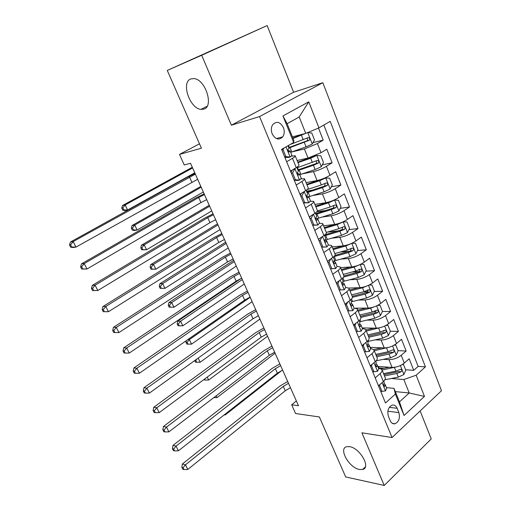 <?xml version="1.0" encoding="UTF-8"?>
<svg xmlns="http://www.w3.org/2000/svg" width="511" height="511" viewBox="0 0 511 511"><rect width="100%" height="100%" fill="white"/><g stroke="black" fill="none" stroke-linecap="round" stroke-linejoin="round"><path stroke-width="0.77" d="M203.844 109.111L200.944 109.367C189.792 108.639 180.811 82.252 190.807 78.911L194.199 78.585C205.684 79.722 213.988 106.671 203.844 109.111M359.457 469.481C348.987 467.827 338.071 448.166 346.854 446.678L349.601 446.659C359.955 447.93 371.293 467.929 362.599 469.481L359.457 469.481M272.171 133.831C275.384 139.465 278.904 140.474 282.73 136.871C284.461 134.208 284.691 131.11 283.407 127.565C280.156 121.822 276.592 120.852 272.714 124.652C271.079 127.316 270.894 130.382 272.171 133.831M267.144 25.55L167.276 70.429L201.698 55.271L231.368 125.195L259.556 116.559L322.831 82.705L293.621 92.248L267.144 25.55L201.698 55.271M259.556 116.559L392.058 437.544L441.478 390.73L322.831 82.705M392.058 437.544L361.897 432.798L384.234 485.45L431.246 438.93L420.138 410.946M384.234 485.45L345.679 476.935L319.356 416.957L295.569 413.527L291.666 404.814L298.481 405.715L190.539 163.316L184.235 164.964L179.508 154.405L201.411 148.209L167.276 70.429M377.814 366.444L392.058 367.409C396.498 367.39 400.573 365.953 404.284 363.091L409.177 358.779L413.718 370.334L405.587 369.772M384.138 368.284L378.958 367.926M383.314 359.329L388.948 359.655C393.387 359.597 397.469 358.147 401.199 355.298L406.13 351.019L398.012 350.648M406.13 351.019L401.512 339.285L396.542 343.52C392.78 346.349 388.679 347.819 384.24 347.934L370.034 347.32M362.133 327.909L376.307 328.151C380.74 327.941 384.86 326.44 388.673 323.648L393.732 319.484L398.414 331.396L390.315 331.23M384.055 331.096L383.116 331.077M355.669 308.178L368.246 308.063C372.672 307.75 376.818 306.217 380.689 303.464L385.824 299.369L390.583 311.474L382.369 311.512M376.096 311.538L373.797 311.55M348.821 288.063L360.057 287.655C364.477 287.233 368.648 285.668 372.57 282.96L377.795 278.942L382.63 291.238L374.231 291.494M367.894 291.692L363.5 291.826M340.562 267.643L351.734 266.914C356.148 266.384 360.344 264.787 364.324 262.117L369.632 258.189L374.544 270.677L365.953 271.175M359.316 271.565L352.232 271.973M332.15 246.896L343.277 245.848C347.684 245.203 351.907 243.568 355.95 240.949L361.347 237.098L366.336 249.79L357.528 250.55M349.703 251.227L340.243 252.044M323.597 225.824L334.686 224.431C339.08 223.671 343.335 222.004 347.429 219.43L352.922 215.668L357.987 228.564L348.956 229.611M338.378 230.838L327.34 232.115M314.91 204.406L325.954 202.669C330.342 201.788 334.616 200.082 338.774 197.553L344.357 193.88L349.511 206.993L340.217 208.354M326.107 210.417L316.769 211.784M306.083 182.638L317.076 180.543C321.451 179.54 325.756 177.796 329.978 175.318L335.65 171.741L340.894 185.071L331.32 186.777M312.687 190.092L306.581 191.184M297.108 160.518L308.05 158.052L321.029 152.712L326.804 149.231L332.131 162.779L322.249 164.868M286.652 161.757L292.471 158.314C294.675 156.986 295.575 156.13 295.166 155.74L291.513 156.149M286.326 157.356L284.985 157.675M296.195 185.033L301.905 181.494C304.071 180.127 304.933 179.208 304.499 178.735L301.171 178.876M305.565 207.92L311.18 204.285C313.307 202.88 314.137 201.896 313.665 201.34L310.496 201.277M314.782 230.416L320.301 226.699C322.39 225.255 323.182 224.214 322.684 223.575L319.579 223.333M323.846 252.543L329.269 248.736C331.326 247.254 332.086 246.155 331.556 245.44L328.452 245.044M332.763 274.298L338.097 270.408C340.109 268.895 340.837 267.738 340.281 266.953L337.139 266.403M341.527 295.697L346.771 291.724C348.751 290.178 349.454 288.977 348.866 288.115L345.666 287.425L344.178 283.777M350.156 316.75L355.311 312.7C357.253 311.116 357.924 309.864 357.317 308.938L354.078 308.107M358.639 337.458L363.711 333.338C365.62 331.722 366.259 330.419 365.627 329.429L362.363 328.464M366.987 357.834L371.976 353.644C373.854 352.002 374.467 350.655 373.809 349.594L370.513 348.502M398.874 412.581L397.13 408.283C395.948 405.689 394.256 404.648 392.046 405.159C388.251 407.293 387.038 411.01 388.411 416.318L390.187 420.636C391.324 423.121 392.946 424.162 395.06 423.753C398.963 421.716 400.234 417.992 398.874 412.581L387.862 411.214M292.439 136.865L305.75 133.384L299.203 116.968L287.118 123.688L293.806 140.25L293.672 142.454L281.599 149.423L385.486 402.981L395.373 394.032L394.013 388.354L386.431 387.638M293.672 142.454L282.947 115.933L308.74 101.842L318.96 127.865L330.202 121.375L425.42 366.847L416.158 375.227L424.475 396.395L404.054 415.507L395.373 394.032M291.66 152.003L304.396 148.95L308.05 158.052M302.486 173.842L313.479 171.594L317.076 180.543M312.675 195.521L322.415 193.861L325.954 202.669M322.415 216.983L331.211 215.77L334.686 224.431M331.811 238.177L339.86 237.321L343.277 245.848M340.914 259.096L348.368 258.528L351.734 266.914M349.786 279.728L356.742 279.396L360.057 287.655M358.435 300.066L364.982 299.938L368.246 308.063M366.898 320.11L373.094 320.154L376.307 328.151M375.189 339.866L381.085 340.058L384.24 347.934M375.202 377.891L380.107 373.63C381.96 371.957 382.541 370.564 381.858 369.44L378.536 368.22M413.718 370.334L418.126 366.381L323.833 125.054M304.396 148.95L317.408 143.559L323.22 140.123L318.481 128.063M332.131 162.779L326.414 166.318C322.166 168.783 317.855 170.54 313.479 171.594M340.894 185.071L335.273 188.706C331.09 191.216 326.804 192.934 322.415 193.861M349.511 206.993L343.986 210.724C339.86 213.279 335.606 214.965 331.211 215.77M357.987 228.564L352.558 232.384C348.496 234.983 344.261 236.631 339.86 237.321M366.336 249.79L360.99 253.692C356.985 256.343 352.782 257.953 348.368 258.528M374.544 270.677L369.287 274.663C365.346 277.358 361.162 278.936 356.742 279.396M382.63 291.238L377.457 295.301C373.567 298.034 369.408 299.58 364.982 299.938M390.583 311.474L385.498 315.613C381.66 318.385 377.527 319.899 373.094 320.154M398.414 331.396L393.406 335.612C389.625 338.423 385.518 339.904 381.085 340.058M378.453 385.824L383.327 381.532C385.166 379.852 385.735 378.44 385.045 377.29L382.126 370.092M370.29 365.895L375.246 361.673C377.112 360.025 377.712 358.652 377.041 357.566L374.058 350.214M361.992 345.647L367.032 341.495C368.929 339.872 369.555 338.55 368.916 337.528L365.863 330.01M353.567 325.073L358.684 320.991C360.619 319.401 361.277 318.129 360.657 317.171L357.54 309.487M344.995 304.16L350.201 300.155C352.168 298.596 352.858 297.37 352.264 296.482L349.077 288.626M336.289 282.902L341.584 278.974C343.584 277.447 344.299 276.279 343.737 275.461L340.479 267.425M327.43 261.287L332.821 257.448C334.852 255.954 335.606 254.836 335.063 254.088L331.735 245.88M318.43 239.314L323.91 235.552C325.98 234.095 326.765 233.035 326.254 232.364L322.843 223.971M309.276 216.964L314.846 213.298C316.961 211.873 317.772 210.871 317.293 210.276L313.811 201.692M300.909 194.129L299.97 194.25L305.635 190.66C307.782 189.274 308.631 188.329 308.184 187.824L304.62 179.042M290.491 171.115L296.265 167.634C298.45 166.292 299.337 165.411 298.916 164.983L295.275 156.002M394.013 388.354L399.481 401.895L409.202 392.978L403.843 379.532L416.158 375.227M395.329 391.624L409.202 392.978L424.475 396.395M391.285 378.504L403.843 379.532M199.475 143.802L179.508 154.405M296.354 400.937L291.666 404.814M418.126 366.381L425.42 366.847M323.22 140.123L312.994 142.633M318.96 127.865L305.75 133.384M399.481 401.895L404.054 415.507M282.947 115.933L287.118 123.688M308.74 101.842L299.203 116.968M231.368 125.195L293.621 92.248M380.114 384.361L379.577 385.543L381.979 391.407L385.569 390.864L386.61 388.079L385.294 384.84M383.78 381.117L384.163 382.062L383.946 383.882C383.429 385.313 383.678 386.156 384.694 386.405L385.115 384.393L384.138 383.557M290.452 387.689L285.266 390.768L187.793 469.462L185.461 464.825L183.079 467.706L181.846 467.373L182.785 469.226L184.011 469.558L183.079 467.706M288.504 383.314L283.298 386.386L185.461 464.825L182.382 464.02L279.996 386.035L287.693 381.487M182.382 464.02L181.846 467.373M184.011 469.558L187.793 469.462M379.577 385.543L378.849 385.473M380.689 391.279L381.979 391.407M396.383 366.943L382.107 370.015M389.331 367.224L381.257 368.878M402.476 364.413L403.492 364.477L405.779 370.245L403.862 374.544L398.273 377.124L384.853 379.782M379.053 368.259L378.344 366.483M403.492 364.477L402.08 364.656M384.496 375.943L396.811 373.477L401.192 371.772C402.17 370.392 401.978 369.568 400.618 369.306L395.884 371.165L383.569 373.65M401.192 371.772L398.752 371.593L383.997 374.71M224.961 414.28L225.268 414.926L281.983 370.366M279.434 364.1L279.817 363.8M224.118 414.938L225.268 414.926M372.206 364.266L371.497 365.793L373.937 371.752L377.584 371.28L378.677 368.578L377.329 365.263M375.7 361.264L376.192 362.471L375.936 364.222C375.413 365.691 375.674 366.54 376.735 366.751L377.156 364.835L376.096 363.979M282.615 370.085L277.371 373.145L178.416 450.811L176.046 446.103L173.644 449.009L172.424 448.722L173.376 450.6L174.596 450.894L173.644 449.009M280.635 365.64L275.378 368.706L176.046 446.103L172.993 445.394L272.088 368.437L279.862 363.909M172.993 445.394L172.424 448.722M174.596 450.894L178.416 450.811M371.497 365.793L370.488 365.729M372.653 371.657L373.937 371.752M364.171 343.852L363.289 345.73L365.767 351.785L369.472 351.383L370.622 348.77L369.242 345.379M367.498 341.093L368.099 342.568L367.805 344.242C367.268 345.762 367.55 346.611 368.655 346.79L369.076 344.97L367.914 344.095M274.663 352.226L269.361 355.273L168.886 431.872L166.477 427.094L164.063 430.026L162.856 429.777L163.82 431.68L165.027 431.936L164.063 430.026M272.657 347.723L267.342 350.77L166.477 427.094L163.456 426.481L264.072 350.591L271.922 346.081M163.456 426.481L162.856 429.777M165.027 431.936L168.886 431.872M363.289 345.73L362.005 345.679M364.484 351.721L365.767 351.785M356.014 323.124L354.947 325.347L357.464 331.498L361.232 331.166L362.433 328.65L361.022 325.168M359.156 320.595L359.872 322.345L359.54 323.948C358.997 325.513 359.297 326.363 360.44 326.503L360.862 324.785L359.591 323.891M266.595 334.111L261.242 337.145L159.208 412.633L156.762 407.778L154.335 410.742L153.14 410.531L154.118 412.473L155.312 412.684L154.335 410.742M264.557 329.544L259.192 332.572L156.762 407.778L153.766 407.267L255.941 332.482L263.874 327.998M153.766 407.267L153.14 410.531M155.312 412.684L159.208 412.633M354.947 325.347L353.669 325.328M356.186 331.467L357.464 331.498M347.723 302.065L346.471 304.626L349.026 310.88L352.858 310.624L354.117 308.203L352.667 304.639M350.687 299.765L351.511 301.797L351.146 303.33C350.597 304.939 350.91 305.789 352.098 305.885L352.52 304.281L351.114 303.368M258.413 315.734L253.002 318.755L149.378 393.093L146.893 388.156L144.447 391.151L143.265 390.985L144.262 392.953L145.443 393.125L144.447 391.151M256.35 311.097L250.927 314.118L146.893 388.156L143.93 387.753L247.688 314.118L255.704 309.653M143.93 387.753L143.265 390.985M145.443 393.125L149.378 393.093M346.471 304.626L345.2 304.645M347.755 310.886L349.026 310.88M389.171 347.231L374.263 350.718M381.787 347.825L373.79 349.569M394.422 345.008L395.795 345.059L398.12 350.916L396.172 355.209L390.538 357.809L376.122 360.836M395.795 345.059L394 345.251M376.703 356.735L389.056 354.104L393.464 352.373C394.46 350.942 394.243 350.112 392.818 349.888L388.117 351.76L375.764 354.41M393.464 352.373L391.03 352.251L376.23 355.56M216.166 395.827L217.015 397.603L275.097 353.203M213.796 397.635L217.015 397.603M381.858 327.181L366.31 331.115M374.154 328.113L365.87 330.029M386.182 325.315L387.983 325.341L390.34 331.288L388.366 335.574L382.682 338.186L367.671 341.527M387.983 325.341L385.799 325.526M368.789 337.228L381.18 334.424L385.62 332.667C386.629 331.185 386.393 330.355 384.898 330.17L380.222 332.041L367.831 334.865M385.62 332.667L383.186 332.61L368.342 336.117M207.236 377.099L208.641 380.043L267.547 336.251M203.844 379.616L205.173 380.063L204.668 379.002M205.173 380.063L208.641 380.043M374.435 306.772L370.673 308.184L358.237 311.212M366.444 308.076L357.821 310.183M377.718 305.348L380.043 305.316L382.439 311.352L380.433 315.632L374.704 318.264L359.655 321.815M380.043 305.316L377.469 305.476M360.792 317.408L373.177 314.444L377.648 312.655C378.677 311.122 378.408 310.286 376.85 310.145L372.206 312.023L359.782 315.019M377.648 312.655L375.221 312.662L360.332 316.366M198.172 358.09L200.146 362.229L259.901 319.075M194.723 360.562L195.477 362.139L196.646 362.235L195.79 360.434L194.985 360.376M196.646 362.235L200.146 362.229M197.054 358.888L195.79 360.434M366.904 286.019L362.503 287.782L350.035 290.989M358.665 287.706L349.645 290.031M369.038 285.087L371.982 284.972L374.416 291.104L372.378 295.371L366.604 298.022L351.511 301.79M371.982 284.972L369.025 285.093M352.469 297.325L365.052 294.138L369.549 292.324C370.596 290.733 370.303 289.897 368.674 289.807L364.062 291.679L351.606 294.86M367.428 289.903C368.297 290.772 368.201 291.602 367.128 292.401L352.194 296.31M250.186 297.268L189.357 339.598L191.536 344.152L252.147 301.662M186.841 344.088L188.003 344.146L187.128 342.325L185.972 342.268L186.841 344.088M187.895 339.534L189.357 339.598L187.128 342.325M186.247 340.677L185.972 342.268M188.003 344.146L191.536 344.152M339.304 280.667L337.854 283.573L340.454 289.929L344.344 289.75L345.666 287.425M342.076 278.597L343.022 280.916L342.613 282.372C342.057 284.027 342.389 284.882 343.616 284.934L344.044 283.445L342.498 282.532M250.109 297.089L244.648 300.098L139.388 373.241L136.865 368.227L134.406 371.248L133.237 371.127L134.246 373.126L135.415 373.254L134.406 371.248M248.014 292.388L242.533 295.39L136.865 368.227L133.933 367.926L239.32 295.486L247.42 291.046M133.933 367.926L133.237 371.127M135.415 373.254L139.388 373.241M337.854 283.573L336.583 283.631M339.183 289.967L340.454 289.929M359.246 264.909L354.206 267.055L341.699 270.447M350.827 266.972L341.342 269.559M360.459 264.366L363.794 264.302L366.266 270.536L364.19 274.79L358.371 277.46L343.137 281.472M343.564 277.051L356.793 273.513L361.322 271.673C362.382 270.025 362.063 269.182 360.364 269.15L355.79 271.015L343.296 274.375M359.131 269.246C360.089 270.108 360.019 270.964 358.914 271.814L343.935 275.94M242.303 279.555L180.587 321.195L182.791 325.82L244.284 284.007M178.084 325.782L179.233 325.801L178.345 323.955L177.196 323.936L178.084 325.782M178.345 323.955L180.587 321.195L177.713 321.163L241.396 278.303M177.713 321.163L177.196 323.936M179.233 325.801L182.791 325.82M330.745 258.924L329.097 262.169L331.735 268.626L335.695 268.537L337.075 266.314L335.555 262.571M335.695 268.537L330.489 268.748M333.319 257.071L334.386 259.697L333.926 261.089C333.383 262.782 333.74 263.631 334.986 263.644L335.427 262.264L333.747 261.377M241.684 278.176L236.165 281.165L129.245 353.063L126.677 347.972L124.199 351.025L123.042 350.948L124.071 352.98L125.227 353.063L124.199 351.025M239.557 273.404L234.025 276.387L126.677 347.972L123.783 347.78L230.831 276.585L239.014 272.171M123.783 347.78L123.042 350.948M125.227 353.063L129.245 353.063M329.097 262.169L327.832 262.264M330.47 268.709L331.735 268.626M351.459 243.44L345.775 245.989L333.236 249.579M342.958 245.874L332.904 248.761M355.931 253.769L351.766 243.3L355.471 243.3L357.981 249.636L355.873 253.878L350.003 256.567L334.022 260.987M333.824 256.663L348.4 252.555L352.98 250.677C354.034 248.985 353.689 248.142 351.951 248.148L347.384 250.02L334.852 253.571M351.127 248.576L350.559 250.895L334.967 255.404M234.306 261.6L171.69 302.531L173.925 307.226L169.192 307.2L170.329 307.188L169.435 305.31L168.298 305.329L169.192 307.2M236.312 266.116L173.925 307.226L170.329 307.188M169.435 305.31L171.69 302.531L168.841 302.595L233.719 260.284M168.841 302.595L168.298 305.329M322.051 236.829L320.193 240.413L322.875 246.979L326.906 246.966L328.349 244.852L326.785 241.02M326.906 246.966L321.655 247.177M318.564 239.646L318.909 238.982M324.415 235.194L325.609 238.126L325.073 239.474C324.568 241.166 324.945 242.022 326.19 242.035L326.67 240.738L324.849 239.895M233.137 258.981L227.555 261.951L118.929 332.559L116.323 327.385L113.832 330.476L112.688 330.438L113.729 332.501L114.873 332.546L113.832 330.476M230.978 254.133L225.383 257.103L116.323 327.385L113.461 327.315L222.215 257.397L230.48 253.015M113.461 327.315L112.688 330.438M114.873 332.546L118.929 332.559M320.193 240.413L318.934 240.547M321.617 247.1L322.875 246.979M325.239 240.061L341.508 235.335L347.423 232.626L349.569 228.398L347.014 221.959L343.245 221.876L337.203 224.585L324.632 228.372M335.12 224.374L324.332 227.625M324.651 235.763L339.872 231.259L344.548 229.311C345.532 227.606 345.161 226.763 343.437 226.775L338.844 228.679L326.299 232.422M342.574 227.216L342.07 229.637L324.919 234.805M226.194 243.396L162.664 283.592L164.932 288.351L160.173 288.357L161.304 288.3L160.39 286.396L159.26 286.454L160.173 288.357M228.232 247.969L164.932 288.351L161.304 288.3M160.39 286.396L162.664 283.592L159.834 283.752L225.664 242.195M159.834 283.752L159.26 286.454M313.211 214.371L311.135 218.286L313.869 224.968L317.963 225.044L319.471 223.039L317.874 219.104M317.963 225.044L312.668 225.255M309.532 217.59L310.183 216.364M309.998 216.709L309.621 216.734M315.364 212.94L316.692 216.198L316.073 217.501C315.613 219.193 316.002 220.049 317.242 220.069L317.772 218.849L315.824 218.095M224.463 239.499L218.823 242.45L108.447 311.723L103.222 311.697L104.353 311.691L103.286 309.583L102.162 309.596L103.222 311.697M222.272 234.581L216.619 237.532L105.803 306.459L108.447 311.723L104.353 311.691M103.286 309.583L105.803 306.459L102.973 306.511L213.464 237.934L221.825 233.572M102.973 306.511L102.162 309.596M311.135 218.286L309.89 218.459M312.617 225.127L313.869 224.968M317.178 218.58L332.865 213.751L338.831 211.03L341.016 206.814L338.423 200.274L334.488 200.101L328.496 202.829L315.894 206.821M334.488 200.101L333.677 200.229M327.96 202.241L315.619 206.15M315.945 214.365L331.211 209.612L335.976 207.594C336.89 205.876 336.493 205.032 334.788 205.058L330.157 206.993L317.35 211.011M333.881 205.518L333.447 208.034L315.645 213.63M217.973 224.936L153.498 264.366L155.804 269.201L151.02 269.227L152.137 269.131L151.218 267.202L150.093 267.298L151.02 269.227M220.043 229.573L155.804 269.201L152.137 269.131M151.218 267.202L153.498 264.366L150.7 264.628L217.494 223.856M150.7 264.628L150.093 267.298M304.23 191.548L301.931 195.79L304.709 202.58L308.874 202.746L310.452 200.855L308.81 196.824M308.874 202.746L303.534 202.963M300.347 195.17L301.311 193.382M306.159 190.316L307.622 193.905L306.919 195.157C306.498 196.85 306.907 197.706 308.146 197.725L308.721 196.601L306.664 195.956M300.928 194.097L300.411 193.95M215.655 219.724L209.957 222.655L97.793 290.542L92.536 290.548L93.654 290.491L92.574 288.351L91.463 288.408L92.536 290.548M213.432 214.735L207.721 217.66L95.103 285.195L97.793 290.542L93.654 290.491M92.574 288.351L95.103 285.195L92.312 285.368L204.592 218.171L213.036 213.847M92.312 285.368L91.463 288.408M301.931 195.79L300.685 196.007M303.464 202.784L304.709 202.58M308.81 196.767L324.083 191.817L330.106 189.076L332.322 184.88L329.684 178.224L325.686 177.969L319.637 180.715L307.002 184.918M325.686 177.969L324.14 178.262M322.697 178.844L306.766 184.324M306.536 191.235L306.594 190.015M307.105 189.632L321.336 184.944L319.637 180.715M307.098 192.615L322.403 187.614L327.264 185.512C328.107 183.788 327.685 182.944 325.992 182.983L321.336 184.944M325.028 183.462L324.683 186.081L306.83 191.964M209.638 206.214L144.198 244.858L146.536 249.764L141.732 249.815L142.837 249.681L141.898 247.72L140.793 247.861L141.732 249.815M211.733 210.915L146.536 249.764L142.837 249.681M141.898 247.72L144.198 244.858L141.426 245.223L209.216 205.262M141.426 245.223L140.793 247.861M294.515 168.687L294.956 168.592L292.567 172.91L295.396 179.815L299.631 180.076L301.273 178.301L299.593 174.168M299.631 180.076L297.511 180.492L294.247 180.294M294.956 168.592L296.361 167.576M291.002 172.367L292.298 170.022M291.379 171.683L290.657 171.53M296.802 167.301L298.398 171.236L297.613 172.437C297.236 174.13 297.664 174.986 298.897 175.011L299.516 173.976L297.376 173.478M206.719 199.654L200.957 202.567L86.959 269.01L81.677 269.041L82.776 268.939L81.677 266.761L80.585 266.876L81.677 269.041M204.464 194.589L198.683 197.495L84.226 263.574L86.959 269.01L82.776 268.939M81.677 266.761L84.226 263.574L81.479 263.868L195.579 198.115L204.119 193.816M81.479 263.868L80.585 266.876M292.567 172.91L291.327 173.172M294.151 180.064L295.396 179.815M299.823 174.736L315.159 169.524L321.227 166.765L323.482 162.575L320.806 155.817L316.737 155.465L310.637 158.231L297.97 162.651M316.737 155.465L297.766 162.14M297.856 169.901L298.117 169.167L297.504 167.665M298.105 170.508L313.447 165.245L318.404 163.066C319.177 161.335 318.723 160.492 317.05 160.537L297.012 167.832M316.015 161.042C316.89 161.827 316.922 162.664 316.117 163.558L297.875 169.946M201.181 187.224L134.757 225.057L137.133 230.033L134.38 230.48L132.304 230.116L133.397 229.937L132.445 227.944L131.353 228.13L132.304 230.116M203.308 191.995L137.133 230.033L133.397 229.937M132.445 227.944L134.757 225.057L132.017 225.53L200.817 186.406M132.017 225.53L131.353 228.13M283.924 148.081L283.043 149.634L285.917 156.66L290.235 157.018L291.947 155.363L290.222 151.128M290.235 157.018L288.121 157.503L284.799 157.235M288.019 145.718L289.022 148.177L288.153 149.327C287.814 151.013 288.261 151.869 289.488 151.901L290.152 150.962L287.98 150.656M197.642 179.278L75.947 247.113L73.233 247.516L70.639 247.183L71.719 247.024L70.601 244.807L69.522 244.973L70.639 247.183M195.355 174.136L73.162 241.582L75.947 247.113L71.719 247.024M70.601 244.807L73.162 241.582L70.461 242.016L186.432 177.751L195.068 173.491M70.461 242.016L69.522 244.973M283.043 149.634L281.81 149.94M284.684 156.947L285.917 156.66M307.584 132.617L293.078 138.443M304.281 133.767L292.905 138.021M312.259 143.968L307.737 132.598L311.774 133.026L314.501 139.905L312.202 144.07L306.083 146.849L290.708 152.335M288.964 148.037L309.385 140.244C310.094 138.507 309.621 137.663 307.961 137.715L290.159 144.485M306.843 138.257C307.801 138.986 307.89 139.835 307.124 140.806L288.766 147.558M192.609 167.966L125.176 204.956L127.584 210.008L124.863 210.564L122.729 210.117L123.815 209.893L122.851 207.875L121.765 208.098L122.729 210.117M194.761 172.807L127.584 210.008L123.815 209.893M122.851 207.875L125.176 204.956L122.461 205.537L192.302 167.276M122.461 205.537L121.765 208.098M388.948 359.655L392.058 367.409M401.199 355.298L404.284 363.091M317.408 143.559L321.029 152.712M326.414 166.318L329.978 175.318M335.273 188.706L338.774 197.553M343.986 210.724L347.429 219.43M352.558 232.384L355.95 240.949M360.99 253.692L364.324 262.117M369.287 274.663L372.57 282.96M377.457 295.301L380.689 303.464M385.498 315.613L388.673 323.648M393.406 335.612L396.542 343.52M380.107 373.63L383.327 381.532M371.976 353.644L375.246 361.673M363.711 333.338L367.032 341.495M355.311 312.7L358.684 320.991M346.771 291.724L350.201 300.155M338.097 270.408L341.584 278.974M329.269 248.736L332.821 257.448M320.301 226.699L323.91 235.552M311.18 204.285L314.846 213.298M301.905 181.494L305.635 190.66M292.471 158.314L296.265 167.634M389.305 407.356L397.13 408.283M382.107 382.611L385.479 390.877M285.266 390.768L283.298 386.386M383.965 386.131L384.898 386.22M403.914 374.435L400.375 365.544M395.884 371.165L394.422 367.505M398.273 377.124L396.811 373.477M374.001 362.733L377.495 371.293M277.371 373.145L275.378 368.706M376 366.534L376.907 366.591M365.767 342.536L369.376 351.389M269.361 355.273L267.342 350.77M367.907 346.624L368.789 346.656M357.4 322.013L361.136 331.173M261.242 337.145L259.192 332.572M359.699 326.388L360.542 326.401M348.898 301.158L352.762 310.631M253.002 318.755L250.927 314.118M351.357 305.834L352.162 305.821M396.223 355.1L392.589 345.966M376.633 360.734L376.492 360.396M388.117 351.76L386.629 348.036M390.538 357.809L389.056 354.104M388.417 335.465L384.681 326.075M368.738 341.303L368.303 340.249M380.222 332.041L378.708 328.266M382.682 338.186L381.18 334.424M380.484 315.523L376.645 305.872M360.721 321.572L359.987 319.771M372.206 312.023L370.673 308.184M374.704 318.264L373.177 314.444M372.43 295.262L368.482 285.349M352.577 301.535L351.53 298.961M364.062 291.679L362.503 287.782M366.604 298.022L365.052 294.138M367.128 292.401L369.549 292.324M340.256 279.958L344.248 289.756M244.648 300.098L242.533 295.39M342.887 284.934L343.641 284.908M364.241 274.682L360.191 264.494M344.305 281.178L342.938 277.812M355.79 271.015L354.206 267.055M358.371 277.46L356.793 273.513M358.914 271.814L361.322 271.673M331.467 258.406L335.599 268.537M236.165 281.165L234.025 276.387M334.283 263.695L334.986 263.644M335.899 260.501L334.29 256.535M347.384 250.02L345.775 245.989M350.003 256.567L348.4 252.555M350.559 250.895L352.96 250.684L350.584 250.882M322.537 236.497L326.804 246.966M227.555 261.951L225.383 257.103M325.539 242.099L326.19 242.035M347.48 232.524L343.245 221.876M327.366 239.487L325.724 235.456M338.844 228.679L337.203 224.585M341.508 235.335L339.872 231.259M342.07 229.637L344.465 229.362M313.454 214.218L317.868 225.038M218.823 242.45L216.619 237.532M316.654 220.145L317.242 220.069M338.889 210.928L334.584 200.101M318.685 218.133L317.024 214.039M330.157 206.993L328.496 202.829M332.865 213.751L331.211 209.612M333.447 208.034L335.829 207.683M304.217 191.568L308.772 202.739M209.957 222.655L207.721 217.66M307.628 197.814L308.146 197.725M330.157 188.974L325.788 177.975M309.87 196.435L308.178 192.27M324.083 191.817L322.403 187.614M324.683 186.081L327.053 185.653M294.898 168.7L299.529 180.07M290.733 171.549L290.542 171.083M200.957 202.567L198.683 197.495M298.443 175.101L298.897 175.011M321.285 166.656L316.839 155.472M298.098 167.467L297.766 166.643M300.909 174.379L299.184 170.144M312.362 162.536L310.637 158.231M315.159 169.524L313.447 165.245M315.766 163.756L318.136 163.252M286 146.887L290.127 157.005M191.817 182.165L189.511 177.017M289.111 151.991L289.488 151.901M291.794 151.952L290.044 147.653M303.24 139.746L301.484 135.37M306.083 146.849L304.339 142.499M306.709 141.062L309.059 140.474M200.944 109.367L207.108 106.275M276.374 138.558L282.73 136.871M392.416 423.389L395.06 423.753M362.599 469.481L365.365 466.85M384.215 386.361L384.694 386.405M376.211 366.719L376.735 366.751M368.086 346.765L368.655 346.79M359.833 326.491L360.44 326.503M351.447 305.891L352.098 305.885M371.037 348.521L370.558 347.346M362.887 328.477L362.663 327.915M342.926 284.959L343.616 284.934M342.185 229.586L344.548 229.311M333.638 207.939L335.976 207.594M324.951 185.934L327.264 185.512M316.117 163.558L318.404 163.066M289.264 147.392L288.472 145.456M307.124 140.812L309.385 140.244"/></g></svg>
